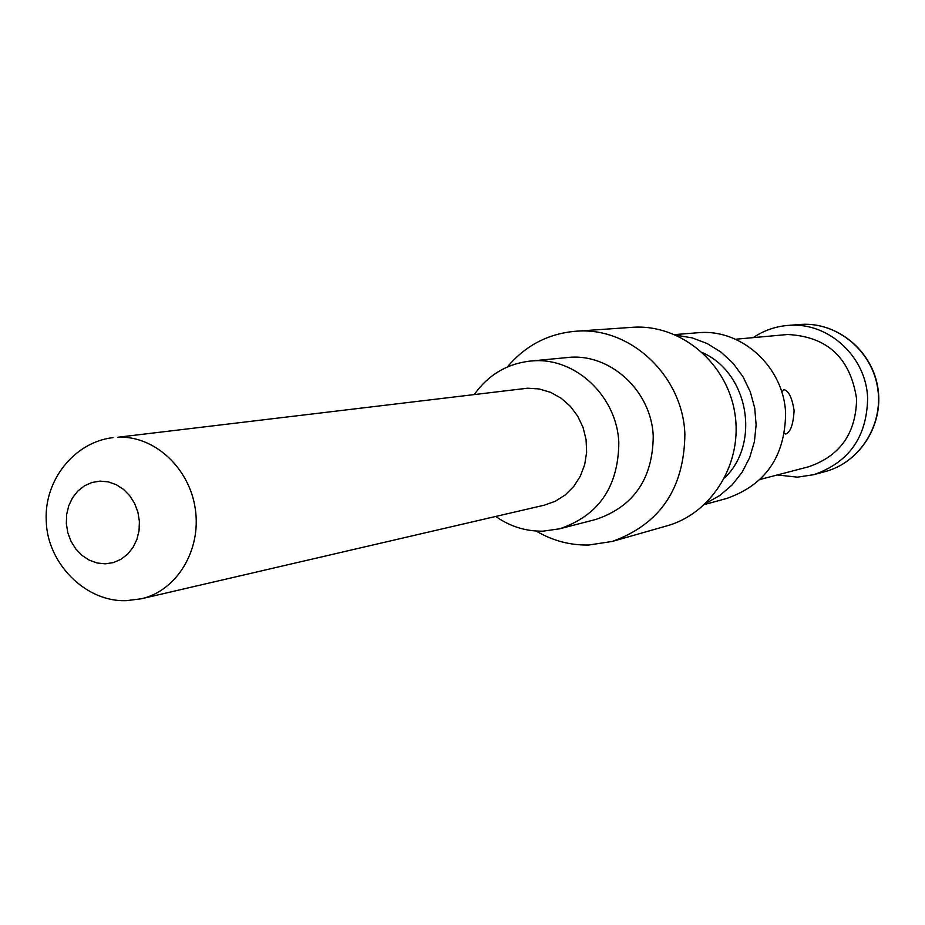 <?xml version="1.0" encoding="UTF-8"?>
<svg xmlns="http://www.w3.org/2000/svg" width="925" height="925" viewBox="0 0 925 925"><rect width="100%" height="100%" fill="white"/><g stroke="black" fill="none" stroke-linecap="round" stroke-linejoin="round"><path stroke-width="1.39" d="M527.574 388.199L117.938 437.236C154.209 435.397 189.567 467.911 195.314 509.085C201.465 550.202 176.71 590.855 141.352 598.776L544.316 505.166L555.335 501.246L565.302 494.921L573.754 486.446L580.31 476.213L584.669 464.662L586.635 452.325L586.092 439.757L583.085 427.535L577.743 416.204L570.309 406.283L561.14 398.212L550.629 392.362L539.263 388.974L527.574 388.199M474.328 394.432C488.308 374.914 506.923 363.791 530.175 361.074L533.447 360.831C576.021 357.628 617.218 396.813 618.825 442.959C618.247 487.07 598.498 515.688 559.59 528.822L543.033 531.158C525.897 531.459 510.126 526.556 495.731 516.451M530.175 361.074L567.337 357.559C609.587 352.437 651.72 390.743 653.235 436.531C652.645 479.104 633.475 506.75 595.746 519.48L559.59 528.822M507.339 366.982C525.331 345.603 548.016 333.705 575.408 331.277L576.888 331.185C630.665 326.918 682.916 376.093 684.882 434.207C684.211 488.493 660.011 524.232 612.269 541.437L588.774 545.022C570.077 545.368 552.514 540.709 536.118 531.031M612.269 541.437L666.867 525.874C712.423 513.248 743.33 462.269 734.704 412.411C726.564 362.484 680.65 324.34 633.452 327.242L575.408 331.277M724.668 477.913C760.766 443.179 748.475 373.133 702.722 352.76M676.302 335.266L692.085 337.856L707.186 343.545L721.038 352.147L733.143 363.352L743.029 376.764L750.314 391.876L754.731 408.133L756.118 424.933L754.407 441.618L749.678 457.597L742.116 472.259L732.01 485.058L719.743 495.546L705.787 503.35M704.549 504.518L726.553 498.506C765.264 485.001 784.943 456.696 785.614 413.579C784.157 367.919 742.671 329.277 699.612 332.607L674.741 334.584M760.049 479.474L808.3 466.871C839.877 456.198 855.983 433.547 856.608 398.906C850.387 357.975 827.378 336.503 787.591 334.503L735.444 339.244M781.81 392.188L783.822 389.645C788.632 390.604 792.054 397.588 794.101 410.596C793.303 424.355 790.54 432.183 785.788 434.056L784.423 433.339M753.239 337.613C763.645 330.595 775.104 326.548 787.603 325.461L789.545 325.334C828.754 322.305 866.378 357.027 867.627 398.108C866.968 436.889 849.011 462.419 813.769 474.687L797.477 477.161L777.324 474.964M105.288 563.834L97.102 563.001L89.216 560.145L82.024 555.416L75.862 549.057L71.052 541.368L67.826 532.754L66.334 523.631L66.658 514.439L68.774 505.651L72.589 497.696L77.92 490.967L84.499 485.798L92.003 482.457L100.062 481.127L108.271 481.867L116.215 484.654L123.487 489.348L129.731 495.719L134.622 503.454L137.894 512.149L139.398 521.376L139.051 530.649L136.877 539.506L132.98 547.496L127.569 554.225L120.921 559.336L113.359 562.597L105.288 563.834M813.769 474.687L825.32 471.542C859.996 462.315 883.757 424.54 877.582 387.61C871.766 350.61 837.275 322.224 801.443 324.374L787.603 325.461M141.352 598.776L126.829 600.626C85.562 602.591 47.071 563.013 46.25 520.902C43.995 480.006 74.659 441.93 113.081 437.629M801.42 324.374L801.455 324.374C837.379 322.201 872.009 350.517 877.837 387.563C884.011 424.552 860.077 462.303 825.32 471.542"/></g></svg>
